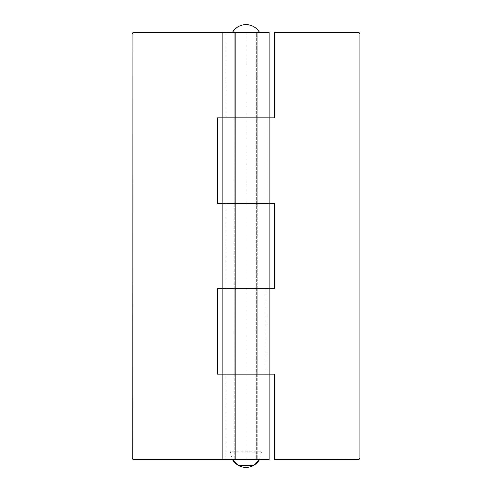 <?xml version="1.0" encoding="UTF-8"?>
<svg xmlns="http://www.w3.org/2000/svg" width="492" height="492" viewBox="0 0 492 492"><rect width="100%" height="100%" fill="white"/><g stroke="black" fill="none" stroke-linecap="round" stroke-linejoin="round"><path stroke-width="0.37" stroke-dasharray="2.46 1.84" d="M259.524 32.429L235.324 32.429L256.676 32.429L256.676 459.571L235.324 459.571L248.085 459.571L246 459.571L246 374.141L217.525 374.141L217.525 288.712L246 288.712L246 203.288L217.525 203.288L217.525 117.859L246 117.859L246 32.429L235.324 32.429L235.324 459.571L235.324 32.429L256.676 32.429L256.676 459.571L232.476 459.571L259.524 459.571L261.596 451.804L230.404 451.804L232.476 459.571L257.747 459.571L257.747 374.141L234.253 374.141L234.253 459.571L257.747 459.571L234.253 459.571L234.253 374.141L257.747 374.141L257.747 459.571L133.873 459.571A1.777 1.777 0 0 1 132.096 457.788L132.096 34.212L132.231 458.47L133.873 459.571L269.136 459.571L246 459.571L246 374.141L269.136 374.141L265.932 374.141L265.932 288.712L269.136 288.712L246 288.712L246 203.288L234.253 203.288L234.253 117.859L257.747 117.859L234.253 117.859L234.253 32.429L257.747 32.429L257.747 117.859L257.747 32.429L234.253 32.429L269.136 32.429L234.253 32.429L234.253 117.859L257.747 117.859L257.747 288.712L234.253 288.712L234.253 203.288L257.747 203.288L234.253 203.288L234.253 288.712L257.747 288.712L257.747 203.288L234.253 203.288L269.136 203.288L265.932 203.288L265.932 117.859L269.136 117.859L246 117.859L246 32.429L133.873 32.429L232.476 32.429M359.381 459.048L359.904 457.788A1.777 1.777 0 0 1 358.127 459.571L274.474 459.571L274.474 374.141L246 374.141L246 288.712L248.294 288.712L234.253 288.712L234.253 374.141L257.747 374.141L257.747 288.712L234.253 288.712L257.747 288.712L257.747 374.141L234.253 374.141L234.253 288.712L274.474 288.712L274.474 203.288L274.474 288.712L222.864 288.712L226.068 288.712L226.068 203.288L222.864 203.288L274.474 203.288L246 203.288L246 117.859L248.294 117.859L234.253 117.859L234.253 203.288L257.747 203.288L257.747 117.859L234.253 117.859L274.474 117.859L274.474 32.429L358.127 32.429L274.474 32.429L274.474 117.859L222.864 117.859L226.068 117.859L226.068 32.429L222.864 32.429L226.068 32.429L222.864 32.429L226.068 32.429L226.068 117.859L222.864 117.859L246 117.859L217.525 117.859L217.525 203.288L269.136 203.288L265.932 203.288L265.932 117.859L243.706 117.859L246 117.859L246 203.288L257.519 203.288L222.864 203.288L226.068 203.288L226.068 288.712L222.864 288.712L246 288.712L217.525 288.712L217.525 374.141L269.136 374.141L265.932 374.141L265.932 288.712L269.136 288.712L243.706 288.712L246 288.712L246 374.141L257.747 374.141L222.864 374.141L226.068 374.141L226.068 459.571L222.864 459.571L226.068 459.571L222.864 459.571L226.068 459.571L226.068 374.141L222.864 374.141L274.474 374.141L274.474 459.571L358.803 459.436M243.706 459.571L234.253 459.571L243.706 459.571M132.619 32.952L132.096 34.212A1.777 1.777 0 0 1 133.873 32.429L133.197 32.564M234.481 374.141L257.747 374.141L234.481 374.141M359.904 34.212L359.381 32.952L358.127 32.429A1.777 1.777 0 0 1 359.904 34.212L359.904 457.788L359.904 34.212M269.136 117.859L265.932 117.859L269.136 117.859M248.294 117.859L257.747 117.859L248.294 117.859M269.136 203.288L265.932 203.288L269.136 203.288M248.294 203.288L257.747 203.288L248.294 203.288M269.136 288.712L265.932 288.712L269.136 288.712M248.294 288.712L257.747 288.712L248.294 288.712M269.136 374.141L265.932 374.141L269.136 374.141M256.473 32.429L246 32.429L256.473 32.429M248.638 459.571L259.524 459.571L248.638 459.571"/><path stroke-width="0.74" d="M222.864 32.429L222.864 117.859L269.136 117.859L269.136 32.429L133.873 32.429L222.864 32.429L222.864 117.859L217.525 117.859L217.525 203.288L222.864 203.288L222.864 288.712L269.136 288.712L269.136 203.288L217.525 203.288L217.525 117.859L269.136 117.859L222.864 117.859L222.864 203.288L269.136 203.288L269.136 288.712L222.864 288.712L222.864 117.859L269.136 117.859L269.136 203.288L222.864 203.288L269.136 203.288L269.136 117.859L274.474 117.859L274.474 32.429L358.127 32.429L274.474 32.429L274.474 117.859L269.136 117.859L269.136 32.429L222.864 32.429M222.864 374.141L222.864 459.571L269.136 459.571L269.136 374.141L217.525 374.141L269.136 374.141L269.136 459.571L222.864 459.571L222.864 288.712L217.525 288.712L217.525 374.141L217.525 288.712L269.136 288.712L269.136 374.141L222.864 374.141L269.136 374.141L269.136 288.712L274.474 288.712L274.474 203.288L269.136 203.288L274.474 203.288L274.474 288.712L222.864 288.712L222.864 374.141M222.864 459.571L133.873 459.571L132.231 458.47L132.096 34.212L132.619 32.952L133.873 32.429A1.777 1.777 0 0 0 132.096 34.212L132.096 457.788A1.777 1.777 0 0 0 133.873 459.571L222.864 459.571M133.197 32.564L132.619 32.952M359.381 459.048L359.904 457.788L359.904 34.212L359.904 457.788A1.777 1.777 0 0 1 358.127 459.571L274.474 459.571L274.474 374.141L269.136 374.141L274.474 374.141L274.474 459.571L358.127 459.571L359.381 459.048L358.803 459.436M358.127 32.429L359.381 32.952L359.904 34.212A1.777 1.777 0 0 0 358.127 32.429M246 24.6A15.596 15.596 0 0 1 259.524 32.429C256.412 27.404 251.904 24.797 246 24.6C240.096 24.797 235.588 27.404 232.476 32.429A15.596 15.596 0 0 1 246 24.6M232.476 459.571L238.233 465.327L253.767 465.327L259.524 459.571A15.596 15.596 0 0 1 232.476 459.571M232.476 32.429L259.524 32.429"/></g></svg>
